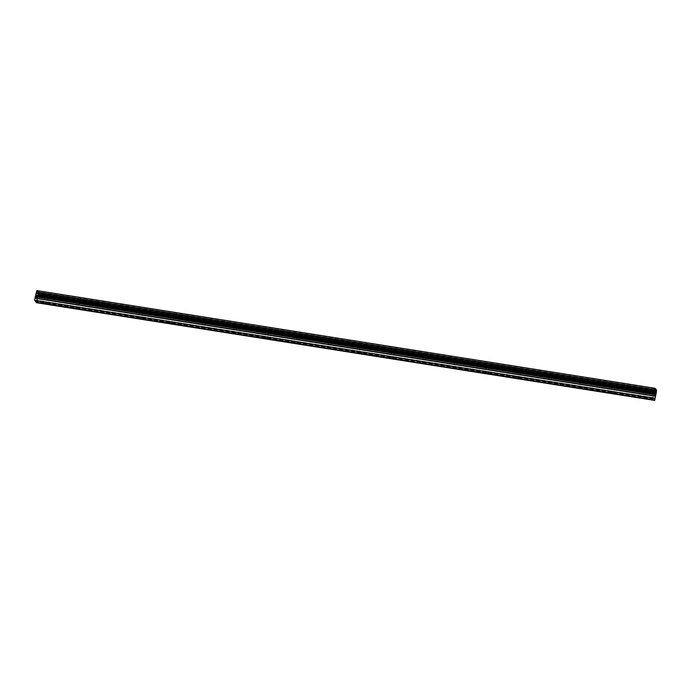 <?xml version="1.0" encoding="UTF-8"?>
<svg xmlns="http://www.w3.org/2000/svg" width="691" height="691" viewBox="0 0 691 691"><rect width="100%" height="100%" fill="white"/><g stroke="black" fill="none" stroke-linecap="round" stroke-linejoin="round"><path stroke-width="0.52" stroke-dasharray="3.46 2.59" d="M645.411 391.555L643.865 391.028L645.411 391.555M643.632 397.524L645.178 398.051L643.632 397.524M613.902 386.58L612.364 386.044L613.902 386.58M612.131 392.54L613.677 393.075L612.131 392.54M582.401 381.605L580.855 381.069L582.401 381.605M580.63 387.565L582.176 388.092L580.63 387.565M550.9 376.621L549.354 376.094L550.9 376.621M549.129 382.581L550.667 383.116L549.129 382.581M519.399 371.646L517.853 371.11L519.399 371.646M517.619 377.606L519.166 378.141L517.619 377.606M487.898 366.662L486.352 366.135L487.898 366.662M486.118 372.63L487.665 373.157L486.118 372.63M456.397 361.687L454.851 361.151L456.397 361.687M454.618 367.647L456.164 368.182L454.618 367.647M424.887 356.711L423.35 356.176L424.887 356.711M423.117 362.671L424.663 363.198L423.117 362.671M393.386 351.728L391.84 351.192L393.386 351.728M391.616 357.688L393.162 358.223L391.616 357.688M361.885 346.752L360.339 346.217L361.885 346.752M360.115 352.712L361.652 353.248L360.115 352.712M330.384 341.769L328.838 341.242L330.384 341.769M328.605 347.728L330.151 348.264L328.605 347.728M298.883 336.793L297.337 336.258L298.883 336.793M297.104 342.753L298.65 343.289L297.104 342.753M267.382 331.81L265.836 331.283L267.382 331.81M265.603 337.778L267.149 338.305L265.603 337.778M235.873 326.834L234.335 326.299L235.873 326.834M234.102 332.794L235.648 333.33L234.102 332.794M204.372 321.859L202.826 321.324L204.372 321.859M202.601 327.819L204.147 328.346L202.601 327.819M172.871 316.875L171.325 316.34L172.871 316.875M171.092 322.835L172.638 323.371L171.092 322.835M141.37 311.9L139.824 311.365L141.37 311.9M139.591 317.86L141.137 318.396L139.591 317.86M109.869 306.916L108.323 306.389L109.869 306.916M108.09 312.876L109.636 313.412L108.09 312.876M78.368 301.941L76.822 301.406L78.368 301.941M76.589 307.901L78.135 308.436L76.589 307.901M46.858 296.957L45.312 296.43L46.858 296.957M45.088 302.926L46.634 303.453L45.088 302.926M655.172 393.645L655.008 394.449L655.172 393.645M654.982 394.587L654.826 395.39L654.982 394.587M654.602 395.304L654.999 393.291L654.593 395.304M654.489 393.671L654.463 394.112L654.481 393.671M654.463 394.112L654.437 394.958L654.463 394.112M654.213 394.863L654.671 393.093L654.204 394.855M655.051 388.299L652.788 397.575L654.653 400.409M655.992 393.602L37.755 295.895M36.252 296.154L36.416 295.351M36.234 297.441L36.226 296.284M36.899 295.739L36.511 297.752M653.306 398.88L35.068 301.172M654.135 399.821L36.062 302.14M653.306 398.638L35.068 300.93M653.22 398.543L34.982 300.827M653.142 398.698L35.068 301.008M652.788 398.292L34.55 300.585M652.788 397.575L34.559 299.868M654.127 392.816L35.889 295.109M654.135 392.661L35.897 294.953M654.93 388.636L36.692 290.928M654.299 400.011L36.062 302.295M654.299 399.769L36.062 302.053M654.213 399.666L35.975 301.958M653.073 396.15L34.835 298.443M653.133 395.943L34.895 298.236M653.781 394.639L35.543 296.923M653.841 394.431L35.604 296.724M654.092 393.153L35.863 295.446M654.127 392.911L35.889 295.204M654.135 391.503L35.906 293.796M654.127 391.408L35.889 293.701M654.127 390.89L35.897 293.183M654.152 390.709L35.915 293.001M654.308 389.914L36.07 292.198M654.351 389.759L36.122 292.051M654.524 389.422L36.286 291.706M654.558 389.379L36.338 291.671M654.982 388.446L36.744 290.738M643.865 391.028L642.57 397.541M646.422 391.46L645.308 390.545L643.934 390.968M612.364 386.044L611.069 392.557M614.921 386.485L613.807 385.569L612.433 385.993M580.855 381.069L579.568 387.582M583.411 381.501L582.306 380.586L580.932 381.017M549.354 376.094L548.067 382.598M551.91 376.526L550.805 375.61L549.431 376.034M517.853 371.11L516.566 377.623M520.409 371.551L519.304 370.626L517.93 371.058M486.352 366.135L485.065 372.648M488.908 366.567L487.803 365.651L486.421 366.075M454.851 361.151L453.555 367.664M457.407 361.592L456.293 360.667L454.92 361.099M423.35 356.176L422.054 362.689M425.898 356.608L424.792 355.692L423.419 356.115M391.84 351.192L390.553 357.705M394.397 351.633L393.291 350.717L391.918 351.14M360.339 346.217L359.052 352.73M362.896 346.649L361.79 345.733L360.417 346.165M328.838 341.242L327.551 347.746M331.395 341.674L330.289 340.758L328.916 341.181M297.337 336.258L296.05 342.771M299.894 336.698L298.788 335.774L297.406 336.206M265.836 331.283L264.541 337.795M268.393 331.715L267.279 330.799L265.905 331.222M234.335 326.299L233.04 332.812M236.883 326.739L235.778 325.815L234.404 326.247M202.826 321.324L201.539 327.836M205.382 321.756L204.277 320.84L202.904 321.263M171.325 316.34L170.038 322.852M173.882 316.78L172.776 315.865L171.403 316.288M139.824 311.365L138.537 317.877M142.381 311.796L141.275 310.881L139.902 311.313M108.323 306.389L107.036 312.893M110.88 306.821L109.774 305.906L108.392 306.329M76.822 301.406L75.526 307.918M79.379 301.846L78.264 300.922L76.891 301.354M45.312 296.43L44.025 302.943M47.869 296.862L46.763 295.947L45.39 296.37M47.921 296.94L46.634 303.453M79.422 301.924L78.135 308.436M110.923 306.899L109.636 313.412M142.424 311.883L141.137 318.396M173.933 316.858L172.638 323.371M205.434 321.842L204.147 328.346M236.935 326.817L235.648 333.33M268.436 331.792L267.149 338.305M299.937 336.776L298.65 343.289M331.438 341.751L330.151 348.264M362.948 346.735L361.652 353.248M394.449 351.71L393.162 358.223M425.95 356.694L424.663 363.198M457.451 361.669L456.164 368.182M488.952 366.645L487.665 373.157M520.461 371.628L519.166 378.141M551.962 376.604L550.667 383.116M583.463 381.587L582.176 388.092M614.964 386.563L613.677 393.075M646.465 391.538L645.178 398.051"/><path stroke-width="1.04" d="M36.416 302.701L654.653 400.409L656.424 392.099L656.45 389.879L655.051 388.299L36.822 290.591L38.212 292.172L38.186 294.392L36.416 302.701L34.559 299.868L36.822 290.591M36.416 295.351L36.338 296.404M36.226 296.284L36.234 297.45L36.606 295.567M36.416 295.187L36.234 297.441M36.83 295.981L36.485 297.726L36.709 296.154M36.899 295.739L36.511 297.752M37.763 295.895L655.992 393.602L37.763 295.895M656.45 389.879L38.212 292.172M656.424 390.329L38.186 292.621M655.621 394.354L37.392 296.638M655.578 394.466L37.34 296.759M654.887 399.942L36.649 302.235M656.45 390.113L38.212 292.397M656.415 391.477L38.178 293.77M656.424 391.572L38.186 293.865M656.424 392.099L38.186 294.392M656.398 392.281L38.169 294.573M656.243 393.075L38.005 295.368M656.2 393.231L37.962 295.523M656.035 393.568L37.798 295.86M655.552 394.526L37.314 296.819M655.483 394.734L37.254 297.018M655.232 396.003L36.994 298.296M655.206 396.245L36.968 298.538M655.189 398.275L36.96 300.568M655.163 398.517L36.934 300.81"/></g></svg>
